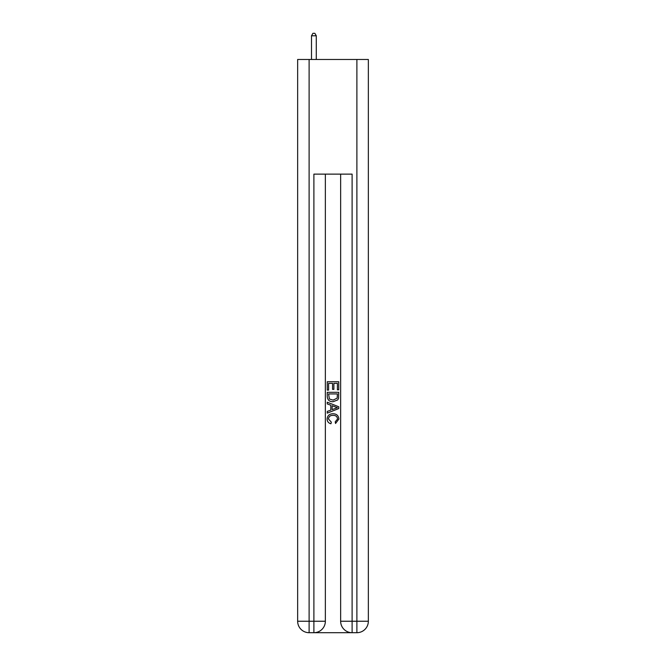 <?xml version="1.0" encoding="UTF-8"?>
<svg xmlns="http://www.w3.org/2000/svg" width="666" height="666" viewBox="0 0 666 666"><rect width="100%" height="100%" fill="white"/><g stroke="black" fill="none" stroke-linecap="round" stroke-linejoin="round"><path stroke-width="1" d="M314.752 632.7L351.248 632.7M309.116 59.474L309.116 621.236L297.652 621.236L297.652 59.474L368.348 59.474L368.348 621.236L356.884 621.236L356.884 59.474M352.106 632.7L352.106 621.236L340.642 621.236A11.464 11.464 0 0 0 352.106 632.7L356.884 632.7L356.884 621.236L352.106 621.236L352.106 174.126L313.894 174.126L313.894 621.236L309.116 621.236L309.116 632.7L313.894 632.7A11.464 11.464 0 0 0 325.358 621.236L313.894 621.236L313.894 632.7M325.358 174.126L325.358 621.236M340.642 621.236L340.642 174.126M356.884 632.7A11.464 11.464 0 0 0 368.348 621.236M297.652 621.236A11.464 11.464 0 0 0 309.116 632.7M327.264 390.11L327.264 381.735L338.736 381.735L338.736 389.818L337.412 389.818L337.412 383.35L333.882 383.35L333.882 389.377L332.559 389.377L332.559 383.35L328.588 383.35L328.588 390.11L327.264 390.11M327.264 396.42L327.264 392.316L338.736 392.316L338.569 398.26L337.745 399.925L333.058 401.723C329.395 401.74 327.464 399.966 327.264 396.42M328.588 393.931L329.404 399.001L333.083 400.108L337.171 398.151L337.412 393.931L328.588 393.931M327.264 403.929L327.264 402.206L338.736 406.76L338.736 408.583L327.264 413.136L327.264 411.421L330.794 410.114L330.794 405.228L327.264 403.929M335.289 406.893L332.118 405.719L332.118 409.632L337.412 407.675L335.289 406.893M328.446 418.939L331.318 422.152L330.935 423.767C328.513 423.135 327.239 421.578 327.123 419.089C327.431 415.567 329.42 413.794 333.083 413.769C336.605 413.852 338.536 415.609 338.877 419.056L335.547 423.476L335.198 421.853L337.554 418.981C337.221 416.5 335.731 415.301 333.092 415.393C330.411 415.251 328.862 416.433 328.446 418.939M316.283 59.474L316.283 35.781L311.505 35.781L311.505 59.474M311.505 35.781L312.937 33.3L314.851 33.3L316.283 35.781"/></g></svg>
